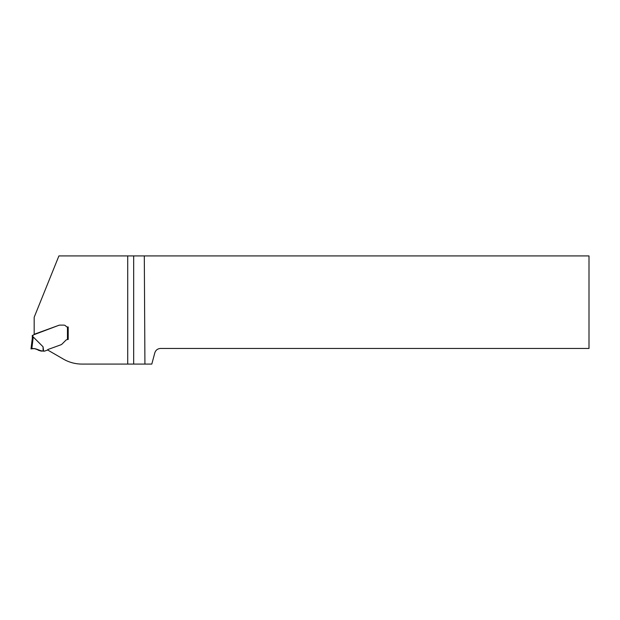 <?xml version="1.0" encoding="UTF-8"?>
<svg xmlns="http://www.w3.org/2000/svg" width="620" height="620" viewBox="0 0 620 620"><rect width="100%" height="100%" fill="white"/><g stroke="black" fill="none" stroke-linecap="round" stroke-linejoin="round"><path stroke-width="0.93" d="M589 255.921L589 348.456L160.557 348.456C157.65 348.642 155.736 350.106 154.806 352.865L151.807 364.079L81.995 364.079A37.2 37.2 0 0 1 63.395 359.096L47.515 349.92A1.488 1.488 0 0 1 48.197 349.409L60.783 344.829A3.72 3.72 0 0 0 61.55 344.449A4.906 3.72 -45 0 0 62.318 343.79L65.72 340.38A2.976 2.976 0 0 1 67.456 339.535L67.456 326.972A1.86 1.86 0 0 1 65.968 326.228A2.79 2.79 0 0 0 63.736 325.113L60.342 325.113A5.433 3.72 180 0 0 59.473 325.159L59.272 325.198A3.72 3.72 0 0 0 58.768 325.337L34.17 334.288L34.17 317.277L58.908 255.921L589 255.921M133.672 255.921L133.672 364.079M67.456 326.972L68.2 326.972L68.2 339.512L68.2 326.972L67.456 326.972A1.86 1.86 0 0 1 65.968 326.228A2.79 2.79 0 0 0 63.736 325.113L60.342 325.113A5.433 3.72 180 0 0 59.473 325.159L59.272 325.198A3.72 3.72 0 0 0 58.768 325.337L33.643 334.808A1.116 1.116 0 0 1 33.046 335.304L32.302 335.366L32.302 338.319L33.263 337.001L43.044 346.766L43.656 351.153L44.361 351.153A0.744 0.744 0 0 0 44.617 351.106L47.166 350.176A0.744 0.744 0 0 0 47.515 349.92M144.305 255.921L144.925 364.079M32.674 335.366L33.046 337.156L32.31 338.264L31 348.921L31.814 348.789L31 348.921L32.31 338.264M43.656 351.153L38.541 350.346C36.565 348.797 34.325 348.277 31.814 348.789L33.263 337.001M31.814 348.789L33.891 348.642M36.169 348.983L37.208 349.401M43.136 351.153L43.044 346.766M42.02 351.145L42.02 351.145C38.308 350.742 34.55 347.378 31.016 348.921L31.659 348.812C35.565 347.518 38.331 350.998 42.02 351.145L36.812 349.215M127.72 364.079L127.72 255.921"/></g></svg>
